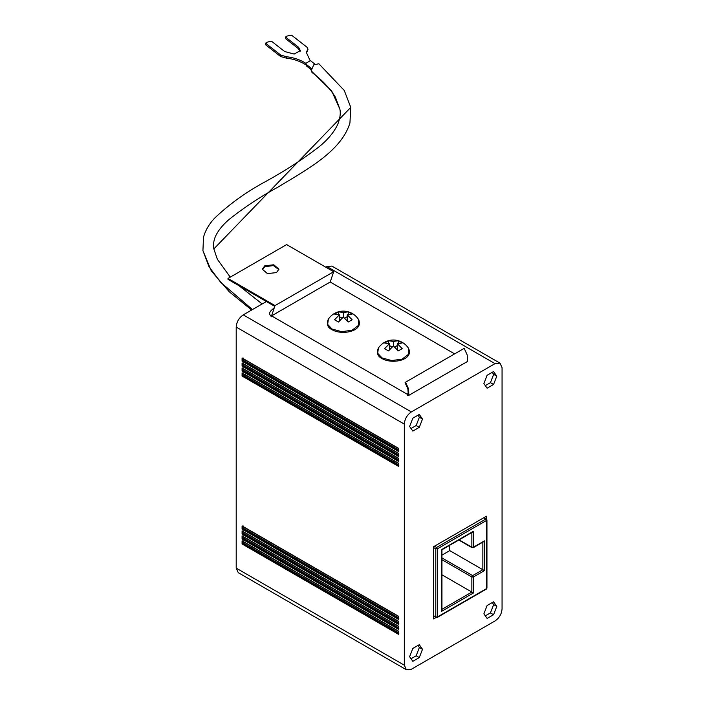 <?xml version="1.0" encoding="UTF-8"?>
<svg xmlns="http://www.w3.org/2000/svg" width="705" height="705" viewBox="0 0 705 705"><rect width="100%" height="100%" fill="white"/><g stroke="black" fill="none" stroke-linecap="round" stroke-linejoin="round"><path stroke-width="1.06" d="M437.364 616.998L486.626 588.56L486.626 520.396L437.364 548.834L437.364 616.998L435.796 616.998L436.58 617.457L433.645 615.765M434.43 546.234L436.58 547.477L437.364 548.834L435.796 548.834L435.796 616.998M486.626 520.396L486.626 519.488L485.842 519.039L486.626 520.396L486.626 519.488L485.842 519.039L436.58 547.477L435.796 548.834L433.645 547.591M486.626 587.662L486.626 588.56L485.842 589.01M473.425 592.976L473.425 576.972L484.414 570.627L484.414 540.876L472.641 547.67L473.425 547.221L473.425 531.226L441.63 549.583L441.63 611.332L473.425 592.976L471.857 592.068L471.857 576.972L473.425 576.972L472.641 575.624L482.854 569.728L449.764 550.623L449.764 545.256M495.025 363.63L411.359 411.931C407.085 414.884 404.74 418.946 404.326 424.119L404.326 665.194L406.388 669.75L411.359 669.257L495.025 620.955C499.299 618.003 501.652 613.94 502.066 608.767L502.066 367.693L500.004 363.137L495.025 363.63L326.917 266.569L331.888 266.076L500.004 363.137M493.562 614.707L496.787 606.397L493.562 601.806L487.111 605.533L483.886 613.843L487.111 618.435L493.562 614.707L490.433 612.901L493.659 604.59L492.24 602.572M419.281 657.598L422.506 649.279L419.281 644.696L412.83 648.415L409.605 656.725L412.83 661.316L419.281 657.598L416.153 655.791L419.378 647.472L417.959 645.454M419.281 427.353L422.506 419.043L419.281 414.452L412.83 418.18L409.605 426.49L412.83 431.081L419.281 427.353L416.153 425.547L419.378 417.237L417.959 415.219M486.424 519.003L486.424 516.219L433.645 546.692L433.645 618.92L436.06 617.527M493.562 384.472L496.787 376.153L493.562 371.57L487.111 375.289L483.886 383.608L487.111 388.191L493.562 384.472L490.433 382.665L493.659 374.346L492.24 372.328M326.917 266.569L325.807 267.204M266.384 301.52L243.251 314.871C238.977 317.823 236.624 321.885 236.21 327.058L236.21 568.133L238.272 572.689L406.388 669.75M496.787 606.397L493.659 604.59M485.304 615.862L490.433 612.901M422.506 649.279L419.378 647.472M411.024 658.752L416.153 655.791M422.506 419.043L419.378 417.237M411.024 428.508L416.153 425.547M496.787 376.153L493.659 374.346M485.304 385.626L490.433 382.665M242.079 543.978L398.457 634.271L398.457 631.107L242.079 540.823L242.079 543.978L242.467 543.308L398.854 633.592M242.079 361.145L398.457 451.438L398.457 448.274L242.079 357.99L242.079 361.145L242.467 360.466L398.854 450.759M242.079 366.115L398.457 456.399L398.457 453.236L242.079 362.952L242.079 366.115L242.467 365.437L398.854 455.721M242.079 371.077L398.457 461.37L398.457 458.206L242.079 367.922L242.079 371.077L242.467 370.398L398.854 460.691M242.079 376.047L398.457 466.331L398.457 463.167L242.079 372.883L242.079 376.047L242.467 375.368L398.854 465.652M242.079 529.085L398.457 619.369L398.457 616.214L242.079 525.921L242.079 529.085L242.467 528.406L398.854 618.699M242.079 534.046L398.457 624.339L398.457 621.175L242.079 530.891L242.079 534.046L242.467 533.377L398.854 623.661M242.079 539.017L398.457 629.301L398.457 626.146L242.079 535.853L242.079 539.017L242.467 538.338L398.854 628.631M243.049 540.709L243.049 542.965L242.467 543.308M242.467 360.466L243.049 360.132L243.049 357.876M242.467 365.437L243.049 365.093L243.049 362.837M242.467 370.398L243.049 370.063L243.049 367.807M242.467 375.368L243.049 375.025L243.049 372.769M242.467 528.406L243.049 528.071L243.049 525.815M242.467 533.377L243.049 533.033L243.049 530.777M242.467 538.338L243.049 538.003L243.049 535.747M243.049 542.965L398.457 632.693M243.049 360.132L398.457 449.852M243.049 365.093L398.457 454.822M243.049 370.063L398.457 459.783M243.049 375.025L398.457 464.754M243.049 528.071L398.457 617.791M243.049 533.033L398.457 622.762M243.049 538.003L398.457 627.723M408.345 348.05L408.627 354.227L402.106 359.127L391.698 360.563L382.039 357.902L377.695 353.284L378.409 348.05C376.311 352.835 377.554 356.369 382.154 358.625C392.421 364.661 414.593 359.92 408.345 348.05A17.969 17.969 0 0 0 378.409 348.05M358.307 319.154L358.581 325.331L352.059 330.231L341.661 331.676L332.002 329.015L327.658 324.397L328.363 319.154C326.265 323.947 327.517 327.473 332.108 329.737C342.383 335.774 364.547 331.033 358.307 319.154A17.969 17.969 0 0 0 328.363 319.154M393.381 345.926L388.49 350.905L384.577 348.649L389.468 343.661L384.577 343.009L388.49 340.753L393.381 341.405L398.263 340.753L400.22 341.669L402.176 343.009L397.285 343.661L402.176 348.649L398.263 350.905L393.381 345.926L393.381 341.405M343.335 317.03L338.444 322.018L334.54 319.762L339.422 314.774L334.54 314.113L338.444 311.857L343.335 312.518L348.226 311.857L350.173 312.782L352.13 314.113L347.248 314.774L352.13 319.762L348.226 322.018L343.335 317.03L343.335 312.518M398.457 350.764L397.902 350.447M397.285 350.085L397.285 343.661M398.263 343.326L398.263 340.753M388.49 340.753L388.49 343.326M389.468 350.085L389.468 343.661M388.852 350.447L388.296 350.764M397.285 345.573L394.738 347.045M392.015 347.045L389.468 345.573M348.411 321.868L347.865 321.55M347.248 321.189L347.248 314.774M348.226 314.43L348.226 311.857M338.444 311.857L338.444 314.43M339.422 321.189L339.422 314.774M338.805 321.55L338.259 321.868M347.248 316.677L344.692 318.149M341.978 318.149L339.422 316.677M441.63 611.332L441.63 609.525L471.857 592.068L441.947 574.804M473.425 531.226L471.857 532.125L471.857 547.221L459.114 539.863M441.947 610.239L441.947 549.768L472.623 532.055M473.425 547.221L471.857 547.221L472.641 547.67L471.857 547.221M484.414 540.876L482.854 541.775L482.854 569.728L484.414 570.627M473.196 547.723L483.604 541.713M441.947 559.708L471.857 576.972L472.641 575.624L441.947 557.902M441.947 555.135L449.764 550.623M230.271 277.144L217.334 259.237L213.853 248.909L350.773 107.389L344.26 90.451L318.854 63.767L313.743 64.842L311.117 70.782L312.059 72.492C321.982 79.938 329.755 88.16 335.377 97.149L339.854 109.108C340.815 113.205 340.083 118.361 337.66 124.565C333.888 132.39 327.719 139.784 319.145 146.737C303.062 159.119 285.49 170.575 266.419 181.097C246.556 191.751 229.24 204.159 214.479 218.321C209.085 224.084 205.419 230.394 203.489 237.25L202.934 250.636L209.041 266.798L220.639 282.282L252.443 309.565M311.108 69.575L306.314 65.838L305.935 63.291L310.394 60.604L314.809 64.049M305.732 64.701L305.935 63.291M310.015 60.392L306.278 52.276L307.31 50.39L306.252 53.007M305.847 63.318C300.374 59.819 293.976 57.634 286.662 56.761L280.872 55.157L266.137 43.666L266.428 42.476L269.892 41.401L272.209 41.789L284.67 51.518L294.152 54.073L300.365 50.601L298.541 47.235L286.08 37.506L286.371 36.316L289.834 35.25L292.152 35.638L306.878 47.129L308.023 49.235L307.31 50.39M286.177 37.726L286.371 36.316M266.234 43.877L266.428 42.476M305.653 64.728C299.969 61.141 293.571 58.956 286.468 58.163L286.662 56.761M307.116 51.791L308.023 49.235M285.886 38.916L298.347 48.636L300.163 51.289M265.944 45.067L280.669 56.559L286.468 58.163M408.821 395.346L467.459 361.489L467.221 354.994L464.19 348.358L405.542 382.216L408.583 388.878L408.821 395.346L407.085 395.073M454.628 353.884L330.213 282.018L333.668 271.742L286.644 244.591L227.997 278.449L227.997 279.356L274.377 306.129L274.721 306.992C273.611 309.451 266.243 311.998 271.566 316.774M276.483 272.579L278.907 269.195L273.787 264.772L264.754 265.811L262.322 269.195L267.442 273.619L276.483 272.579M405.542 382.216L405.084 382.674L407.869 388.843L408.274 394.386L407.085 394.165L271.566 315.875L275.02 305.6L227.997 278.449M262.357 269.645L264.754 266.71L273.425 265.591L278.872 269.654M411.359 411.931L243.251 314.871M236.21 327.058L404.326 424.119M404.326 665.194L236.21 568.133M483.692 517.796L485.842 519.039M311.372 68.403L305.75 64.023M311.117 70.782L331.782 91.174L339.845 109.072M298.541 47.235L298.347 48.636M280.872 55.157L280.669 56.559M333.668 271.742L275.02 305.6M330.213 282.018L271.566 315.875M408.75 393.205L407.085 394.165M264.754 265.811L264.754 266.71M398.572 631.363L242.194 541.079M398.572 448.53L242.194 358.237M398.572 453.491L242.194 363.207M398.572 458.462L242.194 368.169M398.572 463.423L242.194 373.139M398.572 616.47L242.194 526.177M398.572 621.431L242.194 531.147M398.572 626.401L242.194 536.108M433.645 616.135L436.025 617.51M484.018 517.611L486.397 518.986M486.943 519.938L486.943 588.111M486.397 589.072L437.135 617.51M458.788 540.048L472.086 547.723M251.641 310.024L229.257 291.782L211.28 270.887L202.943 250.68M213.853 248.909C213.06 245.12 213.606 240.899 215.51 236.254C218.294 230.412 222.842 224.798 229.143 219.422C243.895 207.658 260.242 196.854 278.184 187.001C307.027 169.491 341.317 151.231 349.936 122.934L350.773 107.389M262.172 303.952L238.933 285.666M285.736 36.88L285.543 38.281M265.794 43.031L265.6 44.433"/></g></svg>
